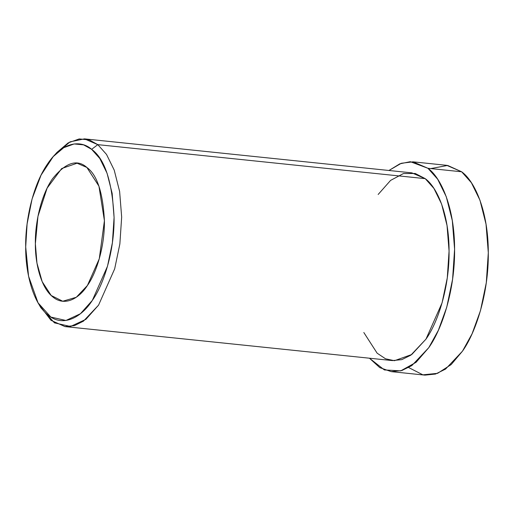 <?xml version="1.0" encoding="UTF-8"?>
<svg xmlns="http://www.w3.org/2000/svg" width="514" height="514" viewBox="0 0 514 514"><rect width="100%" height="100%" fill="white"/><g stroke="black" fill="none" stroke-linecap="round" stroke-linejoin="round"><path stroke-width="0.77" d="M38.042 302.83L40.863 307.738L54.484 322.869L70.495 326.493L85.889 319.342L98.553 305.155L114.667 268.867L119.865 243.912L121.664 217.069L119.627 191.504L114.211 170.095L106.52 154.438L97.814 144.646L91.64 149.33L99.838 158.543L107.073 173.276L112.168 193.431L114.082 217.493L112.393 242.756L107.497 266.239L92.334 300.394L80.415 313.746L65.927 320.479L50.86 317.067L38.042 302.83L28.566 276.204L25.7 246.964L27.094 223.969L32.08 198.937L41.043 175.158L53.225 156.59L63.749 147.672L74.138 143.946L83.589 144.864L91.64 149.33L97.814 144.646L89.263 139.904L79.22 138.928L68.176 142.886L56.996 152.362L53.225 156.59M86.885 167.461L77.061 163.214L61.68 168.541L47.108 188.143L37.959 216.349L35.37 243.745L36.957 263.097L42.18 281.672L51.194 295.499L62.727 301.243L76.297 297.265L87.425 285.482L99.273 258.799L104.419 220.718L98.939 186.177L86.885 167.461C97.101 174.799 102.941 192.551 104.419 220.718C104.721 247.639 96.028 273.512 87.425 285.482C79.162 298.48 64.713 306.877 52.903 296.996C40.908 287.789 35.125 263.174 35.37 243.745C34.946 224.534 40.49 196.142 52.357 178.975C65.529 162.552 77.042 158.717 86.885 167.461M430.771 168.579L447.662 165.444L461.649 171.785C474.852 181.217 488.384 211.627 488.3 252.727C488.763 293.648 475.546 332.976 462.471 351.171L451.163 364.58L437.613 373.325L422.881 374.834L408.681 367.568M391.225 371.628L424.93 375.13L435.493 374.051L445.554 369.084L462.471 351.171L472.077 333.785L480.481 310.617L486.295 282.732L488.3 252.727L486.026 224.155L479.973 200.222L471.383 182.721L461.649 171.785L446.717 165.328L413.012 161.826L427.944 168.284L437.677 179.219L446.268 196.721L452.32 220.654L454.594 249.226L452.59 279.231L446.775 307.115L438.371 330.284L428.772 347.67L411.849 365.582L401.794 370.555L391.225 371.628L379.788 367.639L369.444 358.207L384.388 369.945L400.753 370.851L416.083 362.306L428.772 347.67C441.847 329.474 455.057 290.147 454.594 249.226C454.678 208.125 441.147 177.715 427.944 168.284L461.649 171.785L427.944 168.284L410.288 161.692L399.834 163.825L388.937 170.487L401.312 163.272L413.012 161.826M378.15 194.478L390.582 180.401L403.432 173.546L415.273 173.488L425.226 178.647C437.035 187.09 449.146 214.293 449.069 251.07C449.487 287.686 437.665 322.869 425.965 339.15L411.765 354.512L394.45 360.706L385.539 358.791L377.147 353.202L363.822 332.513M55.101 154.592L70.032 141.858L84.457 138.87L97.814 144.646L106.52 154.438L114.211 170.095L119.627 191.504L121.664 217.069L119.865 243.912L114.667 268.867L98.553 305.155L83.416 321.179L74.414 325.625L64.963 326.589L50.995 320.312L39.462 305.175M64.963 326.589L392.368 360.59L401.826 359.627L410.827 355.174L425.965 339.15L442.079 302.862L447.276 277.913L449.069 251.07L447.032 225.505L441.622 204.09L433.932 188.432L425.226 178.647L97.814 144.646L425.226 178.647L411.862 172.865L84.457 138.87M91.64 149.33C80.942 139.782 62.406 141.389 47.449 164.069C32.254 186.036 25.16 222.382 25.7 246.964C25.385 271.835 32.8 303.35 48.143 315.133C63.267 327.778 81.758 317.035 92.334 300.394C103.346 285.071 114.474 251.95 114.082 217.493C112.2 181.436 104.715 158.717 91.64 149.33"/></g></svg>

